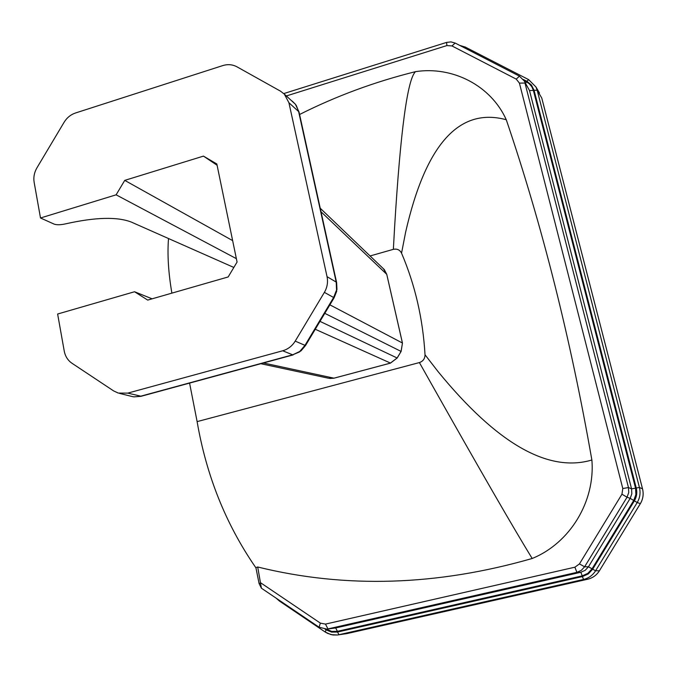 <?xml version="1.0" encoding="UTF-8"?>
<svg xmlns="http://www.w3.org/2000/svg" width="677" height="677" viewBox="0 0 677 677"><rect width="100%" height="100%" fill="white"/><g stroke="black" fill="none" stroke-linecap="round" stroke-linejoin="round"><path stroke-width="1.02" d="M286.396 95.939L446.913 45.571L451.965 45.943L516.238 79.116L519.411 83.093L622.789 488.515L621.951 494.21L579.436 563.924L574.891 567.199L325.468 624.101L320.373 623.128L260.916 582.973L259.079 583.532L261.398 588.178L257.709 566.996L255.898 567.622M299.581 114.489C336.266 96.016 374.931 81.739 415.551 71.644C452.735 65.94 490.986 85.632 506.269 119.736C542.082 225.111 570.618 338.542 591.876 460.013C595.345 501.361 570.034 543.089 532.19 558.483C437.08 585.825 345.592 588.668 257.709 566.996M189.577 383.097L197.117 421.61C206.341 475.339 225.585 523.566 254.857 566.277L255.948 567.868M168.514 238.549C167.261 254.442 168.378 272.645 171.882 293.133M197.117 421.61L419.401 362.567C423.074 361.298 424.953 358.692 425.021 354.765C422.922 318.782 415.103 284.915 401.546 253.156C399.819 249.838 397.086 248.569 393.362 249.339L370.074 255.965M415.551 71.644C407.495 78.87 400.522 130.509 394.64 226.55L393.362 249.339M506.269 119.736C459.167 106.983 425.621 144.438 405.641 232.093L401.546 253.156M532.19 558.483C514.173 529.253 480.332 470.625 430.674 382.581L419.401 362.567M591.876 460.013C548.074 472.952 496.808 443.477 438.061 371.597L425.021 354.765M397.137 357.972L390.367 363.126L333.786 378.215L328.506 378.231L260.797 363.71M402.451 343.154L401.055 351.431L397.128 357.989L319.984 321.372M383.47 268.786L386.736 274.287L402.417 343.011L329.885 304.836M152.105 298.819L134.554 291.745L57.63 314.018L64.239 351.067C65.254 356.33 67.827 360.392 71.957 363.244L113.643 390.925L118.272 393.075L127.758 393.117L282.69 350.779L292.676 354.816L140.317 396.299L134.215 396.857M300.926 350.923L292.676 354.816L299.725 351.845M133.674 396.798L132.768 396.663M305.539 345.515L301.037 350.838L299.226 351.702M132.582 396.629L119.584 393.405M336.706 291.195L336.511 289.392L336.697 291.254L334.116 297.77L305.547 345.49L304.98 345.346L300.19 350.957M336.308 290.602L333.609 297.508L304.98 345.346L295.214 341.115C292.185 346.006 288.013 349.23 282.69 350.779M336.63 282.588L336.207 282.089L336.511 289.392M296.264 105.434L298.54 111.18L336.207 282.089L327.042 276.656C328.15 282.148 327.27 287.387 324.385 292.371L295.214 341.115M295.494 104.368L295.908 105.003M292.219 101.101L295.257 104.106M233.844 267.457L131.338 222.081C117.214 216.615 95.364 217.199 65.787 223.808C60.735 224.959 56.86 225.06 54.152 224.121L40.502 217.986L116.114 194.824L124.737 180.378L203.447 156.116L216.826 163.969L237.068 262.058L228.166 276.952L147.713 300.089L134.554 291.745M236.366 258.648L116.114 194.824M40.502 217.986L34.155 182.367C33.334 177.315 34.265 172.466 36.947 167.811L64.087 122.292C66.896 117.722 70.713 114.616 75.519 112.983L222.716 65.601C227.794 64.053 232.533 64.459 236.942 66.811L280.456 91.141L284.315 94.095L288.918 102.726L299.014 111.917L336.63 282.58L336.96 289.68M232.643 240.614L124.737 180.378M327.042 276.656L288.918 102.726M217.089 165.239L203.447 156.116M279.576 601.083L279.381 600.355M276.106 598.129L279.432 601.049L325.298 632.09L331.121 634.662L337.425 634.992L332.957 634.992L327.795 633.46L325.298 632.09L326.035 629.813L325.112 629.187M337.425 634.992L338.932 634.721L337.552 632.03L331.595 632.123L326.035 629.813M539.467 92.952L535.956 86.978L528.627 79.615L535.956 86.978L537.174 90.253L541.769 98.038L642.524 488.853L639.427 487.465L537.174 90.253L534.068 90.286L636.262 488.007L639.427 487.465C640.704 492.805 639.968 497.832 637.218 502.52L640.357 503.654L599.433 570.745L595.574 570.796L637.218 502.52L634.374 500.853L592.688 569.196L595.574 570.796C592.722 575.306 588.702 578.192 583.532 579.453L587.594 579.25L346.912 633.604L338.932 634.721L583.532 579.453L582.423 576.584L337.552 632.03M592.688 569.196L588.296 573.935L582.423 576.584M636.262 488.007C637.353 492.568 636.718 496.842 634.374 500.853M465.666 47.263L528.627 79.615L526.884 81.299L531.445 85.023L534.068 90.286M459.717 45.393L465.514 47.136L464.405 47.805M523.279 79.446L526.884 81.299M642.532 488.896L541.812 98.224M640.374 503.654C643.082 499.051 643.802 494.117 642.541 488.87L642.524 488.853C643.785 494.108 643.057 499.042 640.357 503.654L599.433 570.745C596.623 575.179 592.68 578.014 587.594 579.25L587.619 579.241M346.954 633.596L337.654 634.958M622.789 488.515L628.468 487.55L524.988 83.051L519.411 83.093M519.454 76.154L516.238 79.116M524.133 80.825L529.507 90.523L524.133 80.825L519.361 76.112L455.181 43.057L451.965 45.943M621.951 494.21L627.046 497.206L628.73 492.534L628.468 487.55L631.573 488.853L631.836 493.761L630.177 498.365L627.046 497.206L584.615 566.784L579.436 563.924M455.282 43.116L450.958 41.889L446.558 42.414L446.913 45.571M446.6 42.406L283.781 93.578M574.891 567.199L576.897 572.344L581.315 570.347L584.615 566.784L588.44 566.801L585.199 570.305L580.841 572.268L576.897 572.344L327.964 628.916L325.468 624.101M320.373 623.128L319.07 627.207L326.805 629.111L335.674 627.96L326.983 629.094M529.507 90.523L631.573 488.853L635.542 488.176L533.408 90.481L529.507 90.523M630.177 498.365L588.44 566.801L592.062 568.798L633.74 500.455L630.177 498.365M582.245 575.865L580.841 572.268L335.674 627.96L337.408 631.328L582.245 575.865L587.864 573.334L592.062 568.798M633.74 500.455L635.881 494.515L635.542 488.176M533.408 90.481L531.826 86.774L529.228 83.711L526.537 81.892L525.589 83.229M326.424 629.153L331.705 631.421L337.408 631.328M526.537 81.892L524.015 80.588M599.458 570.694L599.467 570.728C596.657 575.171 592.705 578.006 587.611 579.25L345.431 633.875M263.455 362.99L333.939 378.172M390.502 363.092L315.262 329.267M401.063 351.414L324.791 313.341M386.779 274.456L402.468 343.07L401.106 351.448L397.179 358.006L390.443 363.126M384.316 269.607L386.787 274.363L321.016 211.757M127.758 393.117L141.205 396.265L293.192 354.892M334.116 297.77L324.385 292.371M259.079 583.532L255.889 567.597M319.07 627.207L261.398 588.186M333.879 378.215L390.426 363.134M333.854 378.223L329.682 378.468M140.985 396.324L134.021 396.857M132.734 396.663L133.809 396.824M284.315 94.095L295.384 104.233L299.014 111.917M320.246 208.245L384.197 269.48"/></g></svg>
